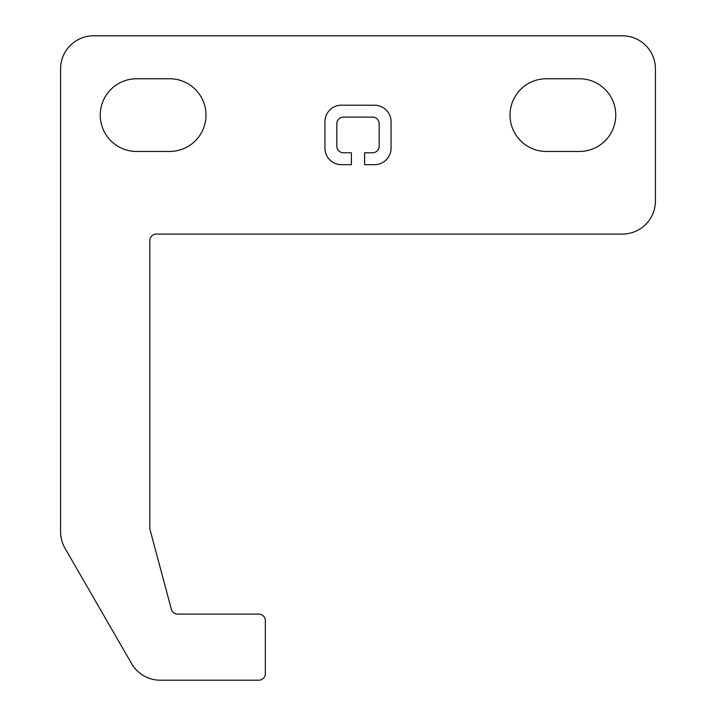 <?xml version="1.0" encoding="UTF-8"?>
<svg xmlns="http://www.w3.org/2000/svg" width="716" height="716" viewBox="0 0 716 716"><rect width="100%" height="100%" fill="white"/><g stroke="black" fill="none" stroke-linecap="round" stroke-linejoin="round"><path stroke-width="1.07" d="M622.365 35.8L93.635 35.8A33.043 33.043 0 0 0 60.583 68.843L60.583 531.746A33.043 33.043 0 0 0 65.013 548.277L131.637 663.678A33.043 33.043 0 0 0 160.259 680.2L258.736 680.2A6.605 6.605 0 0 0 265.341 673.595L265.341 620.718A6.605 6.605 0 0 0 258.736 614.104L177.72 614.104A6.605 6.605 0 0 1 171.339 609.209L150.038 529.697A6.605 6.605 0 0 1 149.805 527.987L149.805 240.683A6.605 6.605 0 0 1 156.419 234.078L622.365 234.078A33.043 33.043 0 0 0 655.417 201.035L655.417 68.843A33.043 33.043 0 0 0 622.365 35.8M324.939 121.72L324.939 148.158A16.522 16.522 0 0 0 341.469 164.68L351.395 164.68L351.395 152.785L343.447 152.785A6.605 6.605 0 0 1 336.842 146.171L336.842 123.707A6.605 6.605 0 0 1 343.447 117.093L372.553 117.093A6.605 6.605 0 0 1 379.158 123.707L379.158 146.171A6.605 6.605 0 0 1 372.553 152.785L364.605 152.785L364.605 164.68L374.531 164.68A16.522 16.522 0 0 0 391.061 148.158L391.061 121.72A16.522 16.522 0 0 0 374.531 105.198L341.469 105.198A16.522 16.522 0 0 0 324.939 121.72M579.405 78.76L546.362 78.76A36.355 36.355 0 0 0 510.016 115.115A36.355 36.355 0 0 0 546.362 151.461L579.405 151.461A36.355 36.355 0 0 0 615.76 115.115A36.355 36.355 0 0 0 579.405 78.76M136.595 78.76A36.355 36.355 0 0 0 100.24 115.115A36.355 36.355 0 0 0 136.595 151.461L169.638 151.461A36.355 36.355 0 0 0 205.984 115.115A36.355 36.355 0 0 0 169.638 78.76L136.595 78.76"/></g></svg>
